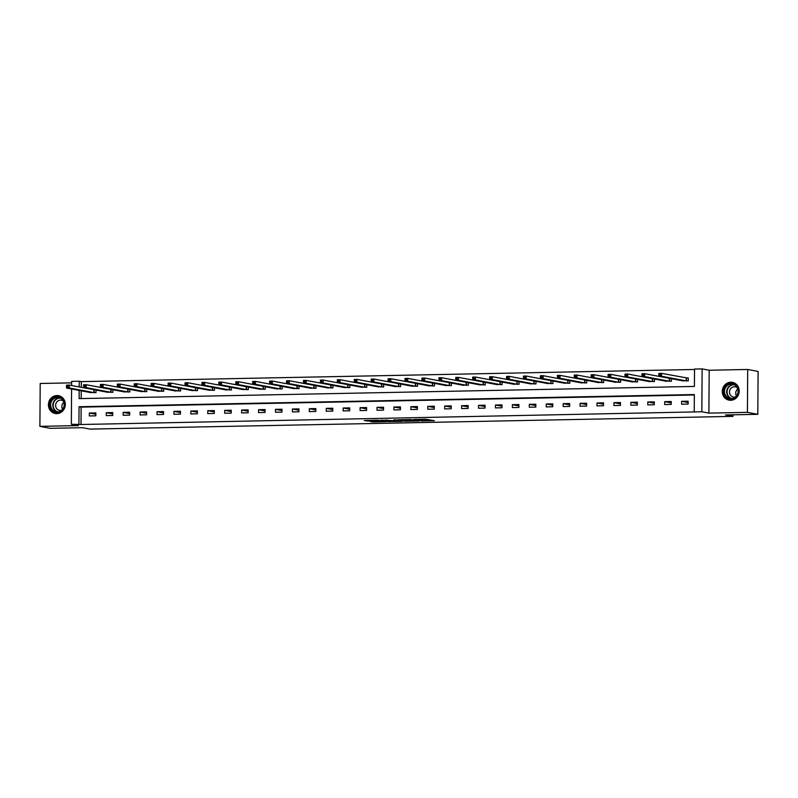 <?xml version="1.0" encoding="UTF-8"?>
<svg xmlns="http://www.w3.org/2000/svg" width="798" height="798" viewBox="0 0 798 798"><rect width="100%" height="100%" fill="white"/><g stroke="black" fill="none" stroke-linecap="round" stroke-linejoin="round"><path stroke-width="1.2" d="M421.254 420.945L434.331 420.696L425.434 419.219L413.603 419.499L421.484 419.818L417.454 420.237L425.514 420.626L421.254 420.945M56.798 413.623A9.057 8.439 -79.3 0 0 65.276 405.284A9.057 8.439 -79.3 0 0 58.543 395.678A9.057 8.439 -79.3 0 0 56.927 395.549A9.057 8.439 -79.3 0 0 48.449 403.888A9.057 8.439 -79.3 0 0 55.182 413.494A9.057 8.439 -79.3 0 0 56.798 413.623M730.679 400.287A9.057 8.439 -79.3 0 0 739.157 391.948A9.057 8.439 -79.3 0 0 732.424 382.342A9.057 8.439 -79.3 0 0 730.808 382.212A9.057 8.439 -79.3 0 0 722.32 390.541A9.057 8.439 -79.3 0 0 729.063 400.157A9.057 8.439 -79.3 0 0 730.679 400.287M370.182 421.414L373.065 421.962L386.362 421.643L377.464 420.167L364.237 420.516L368.207 421.045L378.701 420.496L383.738 421.484L370.182 421.414M694.35 394.98L81.137 407.12L81.017 424.506L71.341 424.257L71.591 388.985M757.801 414.322L747.407 412.357L747.706 369.474L758.1 371.439L757.801 414.322L725.472 414.96L732.963 416.376L90.104 429.095L82.623 427.688L50.294 428.327L39.9 426.361L78.413 425.593L71.341 424.257M747.706 369.474L709.193 370.242L708.893 413.115L747.407 412.357M708.893 413.115L701.831 411.778L694.23 411.938L694.35 394.551L79.052 406.731L78.932 424.107M81.017 424.506L694.23 411.938M404.706 421.254L419.469 420.985L410.581 419.519L397.284 419.838L404.706 421.254L404.716 420.087L407.07 420.127M402.182 421.384L388.147 421.583L380.726 420.157L392.756 420.666L397.055 420.526L393.823 419.888L395.369 419.878L402.182 421.164M71.63 382.86L40.199 383.479L39.9 426.361M732.963 416.376L732.973 414.81M688.145 401.195L681.642 401.314L681.622 404.217L688.125 404.087L688.145 401.195M671.228 401.524L664.714 401.653L664.694 404.546L671.208 404.426L671.228 401.524M654.3 401.863L647.796 401.993L647.767 404.885L654.28 404.756L654.3 401.863M637.383 402.192L630.869 402.322L630.849 405.224L637.353 405.095L637.383 402.192M620.455 402.531L613.941 402.661L613.921 405.554L620.435 405.424L620.455 402.531M603.527 402.86L597.024 402.99L597.004 405.893L603.507 405.763L603.527 402.86M586.61 403.199L580.096 403.329L580.076 406.222L586.59 406.092L586.61 403.199M569.682 403.539L563.179 403.658L563.159 406.561L569.662 406.431L569.682 403.539M552.765 403.868L546.251 403.997L546.231 406.89L552.745 406.771L552.765 403.868M535.837 404.207L529.333 404.337L529.313 407.229L535.817 407.1L535.837 404.207M518.919 404.536L512.406 404.666L512.386 407.569L518.9 407.439L518.919 404.536M501.992 404.875L495.488 405.005L495.468 407.898L501.972 407.768L501.992 404.875M485.074 405.204L478.561 405.334L478.541 408.237L485.054 408.107L485.074 405.204M468.147 405.544L461.643 405.673L461.623 408.566L468.127 408.436L468.147 405.544M451.229 405.883L444.715 406.012L444.695 408.905L451.209 408.776L451.229 405.883M434.302 406.212L427.798 406.342L427.778 409.244L434.282 409.115L434.302 406.212M417.384 406.551L410.87 406.681L410.85 409.574L417.364 409.444L417.384 406.551M400.456 406.88L393.953 407.01L393.933 409.913L400.436 409.783L400.456 406.88M383.539 407.219L377.025 407.349L377.005 410.242L383.519 410.112L383.539 407.219M366.611 407.549L360.107 407.678L360.088 410.581L366.591 410.451L366.611 407.549M349.694 407.888L343.18 408.017L343.16 410.91L349.674 410.79L349.694 407.888M332.766 408.227L326.262 408.357L326.232 411.249L332.746 411.12L332.766 408.227M315.848 408.556L309.335 408.686L309.315 411.588L315.818 411.459L315.848 408.556M298.921 408.895L292.407 409.025L292.387 411.918L298.901 411.788L298.921 408.895M281.993 409.224L275.49 409.354L275.47 412.257L281.973 412.127L281.993 409.224M265.076 409.564L258.562 409.693L258.542 412.586L265.056 412.456L265.076 409.564M248.148 409.903L241.644 410.022L241.624 412.925L248.128 412.795L248.148 409.903M231.23 410.232L224.717 410.362L224.697 413.254L231.211 413.135L231.23 410.232M214.303 410.571L207.799 410.701L207.779 413.593L214.283 413.464L214.303 410.571M197.385 410.9L190.872 411.03L190.852 413.933L197.365 413.803L197.385 410.9M180.458 411.239L173.954 411.369L173.934 414.262L180.438 414.132L180.458 411.239M163.54 411.569L157.026 411.698L157.007 414.601L163.52 414.471L163.54 411.569M146.613 411.908L140.109 412.037L140.089 414.93L146.593 414.8L146.613 411.908M129.695 412.247L123.181 412.366L123.161 415.269L129.675 415.14L129.695 412.247M112.767 412.576L106.264 412.706L106.244 415.608L112.747 415.479L112.767 412.576M95.85 412.915L89.336 413.045L89.316 415.938L95.83 415.808L95.85 412.915M694.529 369.484L81.316 381.624L81.276 387.349M81.246 390.811L81.197 398.571M681.781 380.646L688.285 380.905L688.305 378.013L686.549 378.043M671.387 378.681L671.367 381.245L664.864 380.975M654.46 379.01L654.44 381.574L647.936 381.314M637.532 379.349L637.522 381.913L631.009 381.644M620.615 379.678L620.595 382.252L614.091 381.983M603.687 380.018L603.677 382.581L597.163 382.312M586.769 380.347L586.749 382.92L580.246 382.651M569.842 380.686L569.832 383.249L563.318 382.99M552.924 381.025L552.904 383.589L546.401 383.319M535.997 381.354L535.987 383.918L529.473 383.658M519.079 381.693L519.059 384.257L512.555 383.988M502.151 382.023L502.132 384.596L495.628 384.327M485.234 382.362L485.214 384.925L478.71 384.656M468.306 382.691L468.286 385.264L461.783 384.995M451.389 383.03L451.369 385.594L444.865 385.334M434.461 383.369L434.441 385.933L427.937 385.663M417.544 383.698L417.524 386.272L411.02 386.003M400.616 384.038L400.596 386.601L394.092 386.332M383.698 384.367L383.678 386.94L377.175 386.671M366.771 384.706L366.751 387.269L360.247 387.01M349.853 385.045L349.833 387.609L343.33 387.339M332.926 385.374L332.906 387.938L326.402 387.678M315.998 385.713L315.988 388.277L309.474 388.008M299.08 386.042L299.06 388.616L292.557 388.347M282.153 386.382L282.143 388.945L275.629 388.676M265.235 386.711L265.215 389.284L258.712 389.015M248.308 387.05L248.298 389.614L241.784 389.354M231.39 387.389L231.37 389.953L224.866 389.683M214.463 387.718L214.453 390.282L207.939 390.023M197.545 388.057L197.525 390.621L191.021 390.352M180.617 388.387L180.597 390.96L174.094 390.691M163.7 388.726L163.68 391.289L157.176 391.02M146.772 389.055L146.752 391.628L140.249 391.359M129.855 389.394L129.835 391.958L123.331 391.698M112.927 389.733L112.907 392.297L106.403 392.027M96.009 390.062L95.989 392.636L89.486 392.367M71.611 385.524L71.64 381.384L79.231 381.235L79.192 386.95M81.316 381.624L79.231 381.235M79.172 390.412L79.112 398.611L694.41 386.441L694.529 369.055L702.13 368.905L701.831 411.778M709.193 370.242L702.13 368.905M81.137 407.12L79.052 406.731M681.642 401.314L688.135 402.551M664.714 401.653L671.218 402.88M647.796 401.993L654.29 403.219M630.869 402.322L637.373 403.549M613.941 402.661L620.445 403.888M597.024 402.99L603.527 404.217M580.096 403.329L586.6 404.556M563.179 403.658L569.672 404.895M546.251 403.997L552.755 405.224M529.333 404.337L535.827 405.564M512.406 404.666L518.909 405.893M495.488 405.005L501.982 406.232M478.561 405.334L485.064 406.561M461.643 405.673L468.137 406.9M444.715 406.012L451.219 407.239M427.798 406.342L434.292 407.569M410.87 406.681L417.374 407.908M393.953 407.01L400.446 408.237M377.025 407.349L383.529 408.576M360.107 407.678L366.601 408.905M343.18 408.017L349.684 409.244M326.262 408.357L332.756 409.583M309.335 408.686L315.838 409.913M292.407 409.025L298.911 410.252M275.49 409.354L281.993 410.581M258.562 409.693L265.066 410.92M241.644 410.022L248.138 411.259M224.717 410.362L231.221 411.588M207.799 410.701L214.293 411.928M190.872 411.03L197.375 412.257M173.954 411.369L180.448 412.596M157.026 411.698L163.53 412.925M140.109 412.037L146.603 413.264M123.181 412.366L129.685 413.603M106.264 412.706L112.757 413.933M89.336 413.045L95.84 414.272M425.514 420.626L425.524 419.469L425.274 420.536M424.536 419.239L425.284 419.379M425.524 419.768L429.105 419.698M402.511 419.678L404.716 420.087M416.995 420.975L411.01 419.688L406.092 419.898L416.995 420.975M390.511 420.456L389.624 420.476L389.614 421.633M385.953 420.007L389.624 420.476M394.372 421.184L400.277 421.154L394.372 421.184M659.128 375.319L660.205 375.299L660.215 374.142L659.128 374.162L658.849 376.307L658.869 373.414L661.582 373.354L661.562 376.257L658.849 376.307L683.537 380.985M688.305 378.192L661.582 373.354L660.215 374.142M686.529 380.945L661.562 376.257L660.205 375.299M658.869 373.414L659.128 374.162M724.704 395.349A7.84 7.302 100.7 0 1 727.457 384.606A7.84 7.302 100.7 0 1 737.442 387.279A7.84 7.302 100.7 0 1 734.689 398.012A7.84 7.302 100.7 0 1 724.704 395.349M737.182 387.609A7.262 6.763 -79.3 0 0 732.634 384.217A7.262 6.763 -79.3 0 0 725.791 387.249A7.262 6.763 -79.3 0 0 725.382 395.09A7.262 6.763 -79.3 0 0 729.931 398.481A7.262 6.763 -79.3 0 0 736.773 395.449A7.262 6.763 -79.3 0 0 737.182 387.609M736.444 395.908A5.167 4.818 100.7 0 1 737.751 388.995M735.527 396.885A5.167 4.818 100.7 0 1 730.409 389.005A5.167 4.818 100.7 0 1 737.252 387.748M733.881 382.771A9.007 8.389 -79.3 0 0 732.744 382.461A9.007 8.389 -79.3 0 0 724.265 386.232A9.007 8.389 -79.3 0 0 723.766 395.948A9.007 8.389 -79.3 0 0 729.402 400.157A9.007 8.389 -79.3 0 0 730.569 400.287M57.247 396.825A7.84 7.302 100.7 0 1 64.518 404.506A7.84 7.302 100.7 0 1 57.147 412.476A7.84 7.302 100.7 0 1 49.875 404.795A7.84 7.302 100.7 0 1 57.247 396.825M57.356 411.928A7.262 6.763 -79.3 0 0 64.149 405.254A7.262 6.763 -79.3 0 0 58.753 397.554A7.262 6.763 -79.3 0 0 57.456 397.444A7.262 6.763 -79.3 0 0 50.663 404.127A7.262 6.763 -79.3 0 0 56.06 411.828A7.262 6.763 -79.3 0 0 57.356 411.928M61.645 410.222A5.167 4.818 100.7 0 1 55.641 404.865A5.167 4.818 100.7 0 1 63.371 401.085M60.01 396.107A9.007 8.389 -79.3 0 0 58.872 395.798A9.007 8.389 -79.3 0 0 57.257 395.668A9.007 8.389 -79.3 0 0 48.838 403.948A9.007 8.389 -79.3 0 0 55.521 413.494A9.007 8.389 -79.3 0 0 56.698 413.623M62.563 409.244A5.167 4.818 100.7 0 1 63.87 402.332M642.2 375.659L643.288 375.639L643.298 374.471L642.21 374.491L641.921 376.646L641.941 373.743L644.654 373.693L644.634 376.586L641.921 376.646L666.619 381.324M669.961 378.412L644.654 373.693L643.298 374.471M669.612 381.274L644.634 376.586L643.288 375.639M641.941 373.743L642.21 374.491M625.283 375.988L626.36 375.968L626.37 374.811L625.283 374.831L625.004 376.975L625.024 374.082L627.737 374.023L627.707 376.925L625.004 376.975L649.612 381.634M653.033 378.741L627.737 374.023L626.37 374.811M652.684 381.614L627.707 376.925L626.36 375.968M625.024 374.082L625.283 374.831M608.355 376.327L609.443 376.307L609.453 375.14L608.365 375.17L608.076 377.314L608.096 374.412L610.809 374.362L610.789 377.255L608.076 377.314L632.694 381.963M636.116 379.08L610.809 374.362L609.453 375.14M635.767 381.953L610.789 377.255L609.443 376.307M608.096 374.412L608.365 375.17M591.438 376.656L592.515 376.636L592.525 375.479L591.438 375.499L591.158 377.644L591.178 374.751L593.882 374.701L593.862 377.594L591.158 377.644L615.847 382.332M619.188 379.409L593.882 374.701L592.525 375.479M618.839 382.282L593.862 377.594L592.515 376.636M591.178 374.751L591.438 375.499M574.51 376.995L575.597 376.975L575.607 375.818L574.52 375.838L574.231 377.983L574.251 375.09L576.964 375.03L576.944 377.933L574.231 377.983L598.849 382.631M602.271 379.748L576.964 375.03L575.607 375.818M601.921 382.621L576.944 377.933L575.597 376.975M574.251 375.09L574.52 375.838M584.994 382.95L560.016 378.262L557.303 378.322L582.001 383M557.583 377.334L557.333 375.419L560.036 375.369L560.016 378.262L558.67 377.304L558.68 376.147L557.593 376.167L557.583 377.334L558.67 377.304M585.343 380.087L560.036 375.369L558.68 376.147M557.333 375.419L557.593 376.167M540.665 377.663L541.752 377.644L541.762 376.486L540.675 376.506L540.386 378.651L540.406 375.758L543.119 375.698L543.099 378.601L540.386 378.651L565.074 383.329M568.425 380.417L543.119 375.698L541.762 376.486M568.076 383.289L543.099 378.601L541.752 377.644M540.406 375.758L540.675 376.506M523.737 378.003L524.825 377.983L524.835 376.816L523.747 376.846L523.458 378.99L523.478 376.087L526.191 376.038L526.171 378.93L523.458 378.99L548.076 383.639M551.498 380.756L526.191 376.038L524.835 376.816M551.149 383.619L526.171 378.93L524.825 377.983M523.478 376.087L523.747 376.846M506.82 378.332L507.907 378.312L507.907 377.155L506.83 377.175L506.54 379.319L506.56 376.427L509.274 376.367L509.254 379.269L506.54 379.319L531.159 383.978M534.58 381.085L509.274 376.367L507.907 377.155M534.231 383.958L509.254 379.269L507.907 378.312M506.56 376.427L506.83 377.175M489.892 378.671L490.979 378.651L490.989 377.494L489.902 377.514L489.613 379.658L489.633 376.756L492.346 376.706L492.326 379.599L489.613 379.658L514.311 384.337M517.653 381.424L492.346 376.706L490.989 377.494M517.304 384.297L492.326 379.599L490.979 378.651M489.633 376.756L489.902 377.514M472.975 379L474.062 378.98L474.062 377.823L472.985 377.843L472.695 379.988L472.715 377.095L475.428 377.045L475.409 379.938L472.695 379.988L497.314 384.646M500.735 381.753L475.428 377.045L474.062 377.823M500.376 384.626L475.409 379.938L474.062 378.98M472.715 377.095L472.985 377.843M456.047 379.339L457.134 379.319L457.144 378.162L456.057 378.182L455.768 380.327L455.788 377.434L458.501 377.374L458.481 380.277L455.768 380.327L480.386 384.975M483.807 382.092L458.501 377.374L457.144 378.162M483.458 384.965L458.481 380.277L457.134 379.319M455.788 377.434L456.057 378.182M466.531 385.294L441.563 380.606L438.85 380.666L463.538 385.344M439.129 379.678L438.87 377.763L441.583 377.713L441.563 380.606L440.217 379.649L440.217 378.491L439.139 378.511L439.129 379.678L440.217 379.649M466.89 382.432L441.583 377.713L440.217 378.491M438.87 377.763L439.139 378.511M422.202 380.008L423.289 379.988L423.299 378.831L422.212 378.851L421.923 380.995L421.942 378.102L424.656 378.043L424.636 380.945L421.923 380.995L446.621 385.683M449.962 382.761L424.656 378.043L423.299 378.831M449.613 385.634L424.636 380.945L423.289 379.988M421.942 378.102L422.212 378.851M405.284 380.347L406.362 380.327L406.372 379.16L405.294 379.19L405.005 381.334L405.025 378.432L407.738 378.382L407.718 381.274L405.005 381.334L429.623 385.983M433.045 383.1L407.738 378.382L406.372 379.16M432.686 385.963L407.718 381.274L406.362 380.327M405.025 378.432L405.294 379.19M388.357 380.676L389.444 380.656L389.454 379.499L388.367 379.519L388.077 381.663L388.097 378.771L390.811 378.711L390.791 381.614L388.077 381.663L412.696 386.322M416.117 383.429L390.811 378.711L389.454 379.499M415.768 386.302L390.791 381.614L389.444 380.656M388.097 378.771L388.367 379.519M371.439 381.015L372.516 380.995L372.526 379.838L371.439 379.858L371.16 382.003L371.18 379.1L373.893 379.05L373.873 381.953L371.16 382.003L395.848 386.681M399.2 383.768L373.893 379.05L372.526 379.838M398.84 386.641L373.873 381.953L372.516 380.995M371.18 379.1L371.439 379.858M354.512 381.344L355.599 381.324L355.609 380.167L354.521 380.187L354.232 382.332L354.252 379.439L356.965 379.389L356.945 382.282L354.232 382.332L378.851 386.99M382.272 384.097L356.965 379.389L355.609 380.167M381.923 386.97L356.945 382.282L355.599 381.324M354.252 379.439L354.521 380.187M337.594 381.683L338.671 381.663L338.681 380.506L337.594 380.526L337.315 382.671L337.335 379.778L340.048 379.718L340.028 382.621L337.315 382.671L361.923 387.319M365.344 384.437L340.048 379.718L338.681 380.506M364.995 387.309L340.028 382.621L338.671 381.663M337.335 379.778L337.594 380.526M320.666 382.023L321.754 381.993L321.764 380.836L320.676 380.855L320.387 383.01L320.407 380.107L323.12 380.057L323.1 382.95L320.387 383.01L345.085 387.688M348.427 384.776L323.12 380.057L321.764 380.836M348.078 387.638L323.1 382.95L321.754 381.993M320.407 380.107L320.676 380.855M303.749 382.352L304.826 382.332L304.836 381.175L303.749 381.195L303.469 383.339L303.489 380.447L306.203 380.387L306.173 383.289L303.469 383.339L328.078 387.988M331.499 385.105L306.203 380.387L304.836 381.175M331.15 387.978L306.173 383.289L304.826 382.332M303.489 380.447L303.749 381.195M286.821 382.691L287.908 382.671L287.918 381.504L286.831 381.534L286.542 383.678L286.562 380.776L289.275 380.726L289.255 383.619L286.542 383.678L311.16 388.327M314.582 385.444L289.275 380.726L287.918 381.504M314.232 388.307L289.255 383.619L287.908 382.671M286.562 380.776L286.831 381.534M269.904 383.02L270.981 383L270.991 381.843L269.904 381.863L269.624 384.008L269.644 381.115L272.347 381.065L272.327 383.958L269.624 384.008L294.312 388.706M297.654 385.773L272.347 381.065L270.991 381.843M297.305 388.646L272.327 383.958L270.981 383M269.644 381.115L269.904 381.863M252.976 383.359L254.063 383.339L254.073 382.182L252.986 382.202L252.697 384.347L252.717 381.444L255.43 381.394L255.41 384.297L252.697 384.347L277.385 389.025M280.736 386.112L255.43 381.394L254.073 382.182M280.387 388.985L255.41 384.297L254.063 383.339M252.717 381.444L252.986 382.202M236.048 383.698L237.136 383.668L237.146 382.511L236.058 382.531L235.769 384.686L235.799 381.783L238.502 381.733L238.482 384.626L235.769 384.686L260.387 389.334M263.809 386.441L238.502 381.733L237.146 382.511M263.46 389.314L238.482 384.626L237.136 383.668M235.799 381.783L236.058 382.531M219.131 384.028L220.218 384.008L220.228 382.85L219.141 382.87L218.852 385.015L218.871 382.122L221.585 382.062L221.565 384.965L218.852 385.015L243.47 389.663M246.891 386.781L221.585 382.062L220.228 382.85M246.542 389.653L221.565 384.965L220.218 384.008M218.871 382.122L219.141 382.87M202.203 384.367L203.291 384.347L203.3 383.18L202.213 383.2L201.924 385.354L201.944 382.451L204.657 382.402L204.637 385.294L201.924 385.354L226.622 390.032M229.964 387.12L204.657 382.402L203.3 383.18M229.615 389.983L204.637 385.294L203.291 384.347M201.944 382.451L202.213 383.2M185.286 384.696L186.373 384.676L186.373 383.519L185.296 383.539L185.006 385.683L185.026 382.791L187.739 382.731L187.72 385.634L185.006 385.683L209.625 390.342M213.046 387.449L187.739 382.731L186.373 383.519M212.697 390.322L187.72 385.634L186.373 384.676M185.026 382.791L185.296 383.539M168.358 385.035L169.445 385.015L169.455 383.858L168.368 383.878L168.079 386.023L168.099 383.12L170.812 383.07L170.792 385.963L168.079 386.023L192.697 390.671M196.118 387.788L170.812 383.07L169.455 383.858M195.769 390.661L170.792 385.963L169.445 385.015M168.099 383.12L168.368 383.878M151.44 385.364L152.528 385.344L152.528 384.187L151.45 384.207L151.161 386.352L151.181 383.459L153.894 383.409L153.874 386.302L151.161 386.352L175.849 391.05M179.201 388.117L153.894 383.409L152.528 384.187M178.842 390.99L153.874 386.302L152.528 385.344M151.181 383.459L151.45 384.207M134.513 385.703L135.6 385.683L135.61 384.526L134.523 384.546L134.234 386.691L134.254 383.798L136.967 383.738L136.947 386.641L134.234 386.691L158.922 391.389M162.273 388.456L136.967 383.738L135.61 384.526M161.924 391.329L136.947 386.641L135.6 385.683M134.254 383.798L134.523 384.546M117.595 386.042L118.683 386.013L118.683 384.855L117.605 384.875L117.316 387.03L117.336 384.127L120.049 384.077L120.029 386.97L117.316 387.03L141.934 391.678M145.356 388.796L120.049 384.077L118.683 384.855M144.997 391.658L120.029 386.97L118.683 386.013M117.336 384.127L117.605 384.875M100.668 386.372L101.755 386.352L101.765 385.195L100.678 385.215L100.388 387.359L100.408 384.466L103.122 384.407L103.102 387.309L100.388 387.359L125.077 392.057M128.428 389.125L103.122 384.407L101.765 385.195M128.079 391.998L103.102 387.309L101.755 386.352M100.408 384.466L100.678 385.215M111.151 392.327L86.184 387.638L83.471 387.698L108.159 392.377M83.75 386.711L83.491 384.796L86.204 384.746L86.184 387.638L84.827 386.691L84.837 385.524L83.76 385.554L83.75 386.711L84.827 386.691M111.511 389.464L86.204 384.746L84.837 385.524M83.491 384.796L83.76 385.554M66.823 387.04L67.91 387.02L67.92 385.863L66.833 385.883L66.543 388.028L66.563 385.135L69.276 385.075L69.256 387.978L66.543 388.028L91.162 392.686M94.583 389.793L69.276 385.075L67.92 385.863M94.234 392.666L69.256 387.978L67.91 387.02M66.563 385.135L66.833 385.883M424.676 419.259L424.666 420.426M421.484 419.299L421.484 419.818M406.182 420.147L406.172 421.304M388.157 420.416L388.147 421.583M368.207 420.356L368.207 421.045M366.731 420.386L366.731 420.985M373.065 421.364L373.065 421.962M371.589 421.394L371.589 421.903M686.43 378.033L686.41 380.935M686.19 378.013L686.17 380.905M731.038 398.591A7.262 6.763 100.7 0 1 727.547 395.499A7.262 6.763 100.7 0 1 727.656 388.167A7.262 6.763 100.7 0 1 733.691 384.516M734.369 384.816A7.022 6.544 -79.3 0 0 731.766 398.561M57.157 411.928A7.262 6.763 100.7 0 1 52.907 403.948A7.262 6.763 100.7 0 1 59.621 397.853A7.262 6.763 100.7 0 1 59.82 397.853M60.488 398.152A7.022 6.544 -79.3 0 0 57.895 411.898M669.502 378.372L669.482 381.264M669.273 378.342L669.253 381.245M652.584 378.701L652.565 381.604M652.345 378.681L652.325 381.574M635.657 379.04L635.637 381.933M635.427 379.01L635.408 381.913M618.739 379.379L618.719 382.272M618.5 379.349L618.48 382.242M601.812 379.708L601.792 382.611M601.582 379.678L601.562 382.581M584.894 380.048L584.874 382.94M584.655 380.018L584.635 382.91M567.967 380.377L567.947 383.279M567.737 380.357L567.717 383.249M551.049 380.716L551.029 383.609M550.81 380.686L550.79 383.589M534.121 381.045L534.101 383.948M533.892 381.025L533.872 383.918M517.194 381.384L517.174 384.287M516.964 381.354L516.944 384.257M500.276 381.723L500.256 384.616M500.047 381.693L500.017 384.586M483.349 382.052L483.329 384.955M483.119 382.023L483.099 384.925M466.431 382.392L466.411 385.284M466.192 382.362L466.172 385.254M449.503 382.721L449.483 385.624M449.274 382.701L449.254 385.594M432.586 383.06L432.566 385.953M432.346 383.03L432.326 385.933M415.658 383.399L415.638 386.292M415.429 383.369L415.409 386.262M398.741 383.728L398.721 386.631M398.501 383.698L398.481 386.601M381.813 384.067L381.793 386.96M381.584 384.038L381.564 386.93M364.895 384.397L364.876 387.299M364.656 384.367L364.636 387.269M347.968 384.736L347.948 387.629M347.738 384.706L347.719 387.609M331.05 385.065L331.03 387.968M330.811 385.045L330.791 387.938M314.123 385.404L314.103 388.297M313.893 385.374L313.873 388.277M297.205 385.743L297.185 388.636M296.966 385.713L296.946 388.606M280.278 386.072L280.258 388.975M280.048 386.042L280.028 388.945M263.36 386.412L263.34 389.304M263.121 386.382L263.101 389.274M246.432 386.741L246.412 389.643M246.203 386.721L246.183 389.614M229.515 387.08L229.485 389.973M229.275 387.05L229.255 389.953M212.587 387.409L212.567 390.312M212.358 387.389L212.338 390.282M195.66 387.748L195.64 390.641M195.43 387.718L195.41 390.621M178.742 388.087L178.722 390.98M178.513 388.057L178.483 390.95M161.814 388.417L161.794 391.319M161.585 388.387L161.565 391.289M144.897 388.756L144.877 391.648M144.657 388.726L144.638 391.619M127.969 389.085L127.949 391.988M127.74 389.065L127.72 391.958M111.052 389.424L111.032 392.317M110.812 389.394L110.792 392.297M94.124 389.763L94.104 392.656M93.895 389.733L93.875 392.626M421.723 419.299L421.723 419.918M729.402 400.157L730.01 400.277M732.744 382.461L733.352 382.581M55.521 413.494L56.129 413.613M58.872 395.798L59.471 395.918"/></g></svg>
